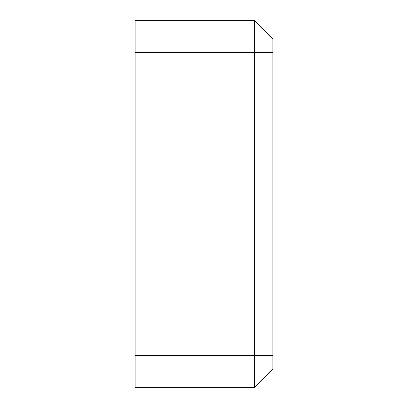 <?xml version="1.0" encoding="UTF-8"?>
<svg xmlns="http://www.w3.org/2000/svg" width="408" height="408" viewBox="0 0 408 408"><rect width="100%" height="100%" fill="white"/><g stroke="black" fill="none" stroke-linecap="round" stroke-linejoin="round"><path stroke-width="0.61" d="M272.85 52.53L254.49 52.53L254.49 355.47L135.15 355.47L135.15 52.53L254.49 52.53L254.49 20.4L272.85 38.76L272.85 369.24L254.49 387.6L254.49 355.47L272.85 355.47M135.15 355.47L135.15 387.6L254.49 387.6M254.49 20.4L135.15 20.4L135.15 52.53"/></g></svg>
